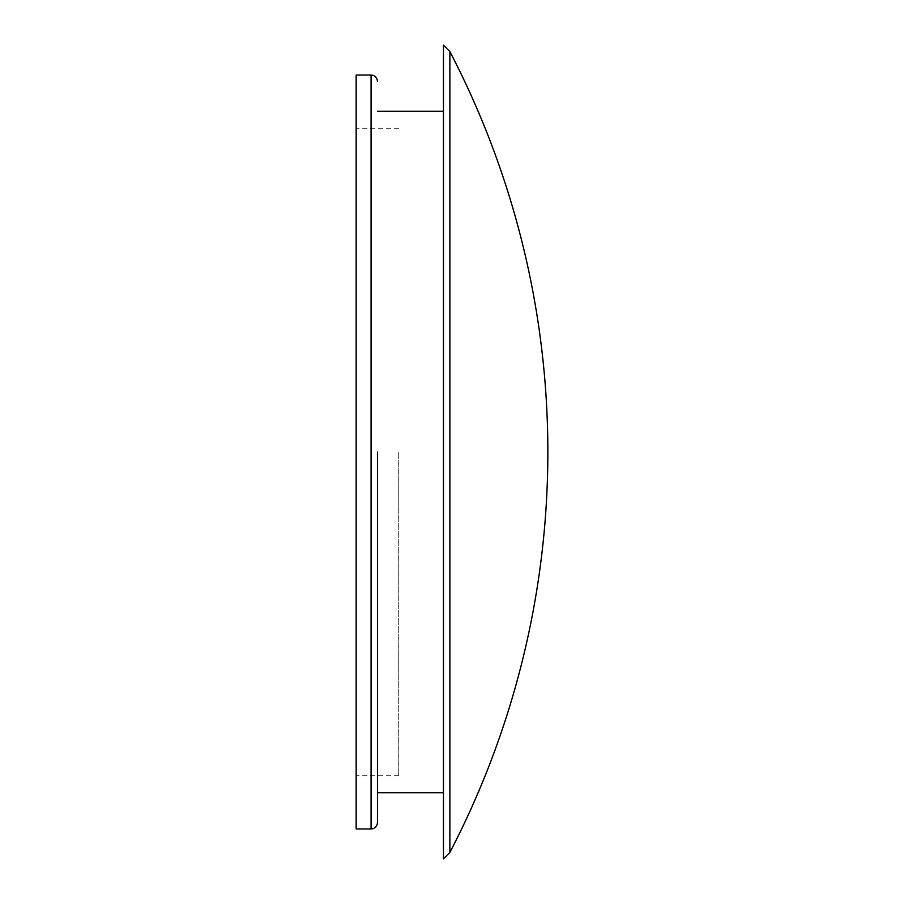 <?xml version="1.0" encoding="UTF-8"?>
<svg xmlns="http://www.w3.org/2000/svg" width="904" height="904" viewBox="0 0 904 904"><rect width="100%" height="100%" fill="white"/><g stroke="black" fill="none" stroke-linecap="round" stroke-linejoin="round"><path stroke-width="0.68" stroke-dasharray="4.52 3.39" d="M356.153 452L356.153 775.734L356.153 452M398.754 452L398.754 775.734L398.754 452M377.454 452L377.454 822.595M449.876 852.415L449.876 51.584M443.48 858.8L443.48 45.2M356.153 828.979L356.153 75.021M443.48 452L443.48 792.774L443.48 452M371.069 75.021L371.069 828.979M398.754 128.266L356.153 128.266M398.754 775.734L356.153 775.734"/><path stroke-width="1.36" d="M377.454 81.405C377.036 77.495 374.911 75.36 371.069 75.021L371.069 828.979C374.911 828.64 377.036 826.505 377.454 822.595L377.454 452M449.876 452L449.876 852.415A867.218 867.218 0 0 0 449.876 51.584L449.876 452M449.876 51.584L443.48 45.2L443.48 858.8L449.876 852.415M371.069 75.021L356.153 75.021L356.153 828.979L371.069 828.979M443.48 111.226L377.454 111.226M443.48 792.774L377.454 792.774"/></g></svg>
